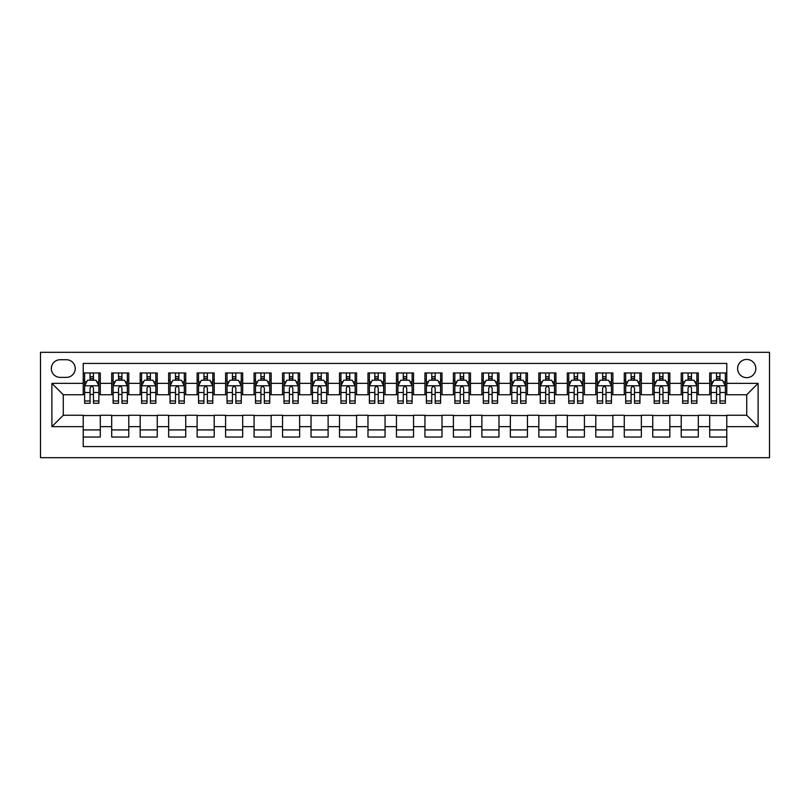 <?xml version="1.0" encoding="UTF-8"?>
<svg xmlns="http://www.w3.org/2000/svg" width="810" height="810" viewBox="0 0 810 810"><rect width="100%" height="100%" fill="white"/><g stroke="black" fill="none" stroke-linecap="round" stroke-linejoin="round"><path stroke-width="1.21" d="M746.719 359.438A9.112 9.112 0 0 0 737.606 368.55A9.112 9.112 0 0 0 746.719 377.662A9.112 9.112 0 0 0 755.831 368.55A9.112 9.112 0 0 0 746.719 359.438M40.5 457.68L769.5 457.68L769.5 352.32L40.5 352.32L40.5 457.68M726.783 372.964L709.702 372.964L709.702 383.353L698.311 383.353L698.311 394.753L709.702 394.753L709.702 383.353M698.311 383.353L698.311 372.964L681.22 372.964L681.22 383.353L669.829 383.353L669.829 394.753L681.22 394.753L681.22 383.353M669.829 383.353L669.829 372.964L652.749 372.964L652.749 383.353L641.358 383.353L641.358 394.753L652.749 394.753L652.749 383.353M641.358 383.353L641.358 372.964L624.267 372.964L624.267 383.353L612.876 383.353L612.876 394.753L624.267 394.753L624.267 383.353M612.876 383.353L612.876 372.964L595.796 372.964L595.796 383.353L584.405 383.353L584.405 394.753L595.796 394.753L595.796 383.353M584.405 383.353L584.405 372.964L567.314 372.964L567.314 383.353L555.923 383.353L555.923 394.753L567.314 394.753L567.314 383.353M555.923 383.353L555.923 372.964L538.842 372.964L538.842 383.353L527.452 383.353L527.452 394.753L538.842 394.753L538.842 383.353M527.452 383.353L527.452 372.964L510.361 372.964L510.361 383.353L498.97 383.353L498.97 394.753L510.361 394.753L510.361 383.353M498.97 383.353L498.97 372.964L481.889 372.964L481.889 383.353L470.499 383.353L470.499 394.753L481.889 394.753L481.889 383.353M470.499 383.353L470.499 372.964L453.408 372.964L453.408 383.353L442.017 383.353L442.017 394.753L453.408 394.753L453.408 383.353M442.017 383.353L442.017 372.964L424.936 372.964L424.936 383.353L413.546 383.353L413.546 394.753L424.936 394.753L424.936 383.353M413.546 383.353L413.546 372.964L396.454 372.964L396.454 383.353L385.064 383.353L385.064 394.753L396.454 394.753L396.454 383.353M385.064 383.353L385.064 372.964L367.983 372.964L367.983 383.353L356.592 383.353L356.592 394.753L367.983 394.753L367.983 383.353M356.592 383.353L356.592 372.964L339.501 372.964L339.501 383.353L328.111 383.353L328.111 394.753L339.501 394.753L339.501 383.353M328.111 383.353L328.111 372.964L311.03 372.964L311.03 383.353L299.639 383.353L299.639 394.753L311.03 394.753L311.03 383.353M299.639 383.353L299.639 372.964L282.548 372.964L282.548 383.353L271.158 383.353L271.158 394.753L282.548 394.753L282.548 383.353M271.158 383.353L271.158 372.964L254.077 372.964L254.077 383.353L242.686 383.353L242.686 394.753L254.077 394.753L254.077 383.353M242.686 383.353L242.686 372.964L225.595 372.964L225.595 383.353L214.204 383.353L214.204 394.753L225.595 394.753L225.595 383.353M214.204 383.353L214.204 372.964L197.124 372.964L197.124 383.353L185.733 383.353L185.733 394.753L197.124 394.753L197.124 383.353M185.733 383.353L185.733 372.964L168.642 372.964L168.642 383.353L157.251 383.353L157.251 394.753L168.642 394.753L168.642 383.353M157.251 383.353L157.251 372.964L140.171 372.964L140.171 383.353L128.78 383.353L128.78 394.753L140.171 394.753L140.171 383.353M128.78 383.353L128.78 372.964L111.689 372.964L111.689 394.753L100.298 394.753L100.298 372.964L83.217 372.964M83.217 437.035L100.298 437.035L100.298 415.257L111.689 415.257L111.689 437.035L128.78 437.035L128.78 415.257L140.171 415.257L140.171 426.647L128.78 426.647M140.171 426.647L140.171 437.035L157.251 437.035L157.251 415.257L168.642 415.257L168.642 426.647L157.251 426.647M168.642 426.647L168.642 437.035L185.733 437.035L185.733 415.257L197.124 415.257L197.124 426.647L185.733 426.647M197.124 426.647L197.124 437.035L214.204 437.035L214.204 415.257L225.595 415.257L225.595 426.647L214.204 426.647M225.595 426.647L225.595 437.035L242.686 437.035L242.686 415.257L254.077 415.257L254.077 426.647L242.686 426.647M254.077 426.647L254.077 437.035L271.158 437.035L271.158 415.257L282.548 415.257L282.548 426.647L271.158 426.647M282.548 426.647L282.548 437.035L299.639 437.035L299.639 415.257L311.03 415.257L311.03 426.647L299.639 426.647M311.03 426.647L311.03 437.035L328.111 437.035L328.111 415.257L339.501 415.257L339.501 426.647L328.111 426.647M339.501 426.647L339.501 437.035L356.592 437.035L356.592 415.257L367.983 415.257L367.983 426.647L356.592 426.647M367.983 426.647L367.983 437.035L385.064 437.035L385.064 415.257L396.454 415.257L396.454 426.647L385.064 426.647M396.454 426.647L396.454 437.035L413.546 437.035L413.546 415.257L424.936 415.257L424.936 426.647L413.546 426.647M424.936 426.647L424.936 437.035L442.017 437.035L442.017 415.257L453.408 415.257L453.408 426.647L442.017 426.647M453.408 426.647L453.408 437.035L470.499 437.035L470.499 415.257L481.889 415.257L481.889 426.647L470.499 426.647M481.889 426.647L481.889 437.035L498.97 437.035L498.97 415.257L510.361 415.257L510.361 426.647L498.97 426.647M510.361 426.647L510.361 437.035L527.452 437.035L527.452 415.257L538.842 415.257L538.842 426.647L527.452 426.647M538.842 426.647L538.842 437.035L555.923 437.035L555.923 415.257L567.314 415.257L567.314 426.647L555.923 426.647M567.314 426.647L567.314 437.035L584.405 437.035L584.405 415.257L595.796 415.257L595.796 426.647L584.405 426.647M595.796 426.647L595.796 437.035L612.876 437.035L612.876 415.257L624.267 415.257L624.267 426.647L612.876 426.647M624.267 426.647L624.267 437.035L641.358 437.035L641.358 415.257L652.749 415.257L652.749 426.647L641.358 426.647M652.749 426.647L652.749 437.035L669.829 437.035L669.829 415.257L681.22 415.257L681.22 426.647L669.829 426.647M681.22 426.647L681.22 437.035L698.311 437.035L698.311 415.257L709.702 415.257L709.702 426.647L698.311 426.647M60.153 377.379L66.41 377.379A8.829 8.829 0 0 0 75.239 368.55A8.829 8.829 0 0 0 66.41 359.721L60.153 359.721A8.829 8.829 0 0 0 51.324 368.55A8.829 8.829 0 0 0 60.153 377.379M726.783 383.353L726.783 363.427L83.217 363.427L83.217 394.753L63.281 394.753L63.281 415.246L83.217 415.246L83.217 446.573L726.783 446.573L726.783 415.246L746.719 415.246L746.719 394.753L726.783 394.753L726.783 383.353L758.109 383.353L758.109 426.647L726.783 426.647M83.217 426.647L51.891 426.647L51.891 383.353L83.217 383.353M709.702 426.647L709.702 437.035L726.783 437.035M83.217 380.082L84.635 380.082M90.052 380.082L93.464 380.082M98.881 380.082L100.298 380.082M83.217 394.46L84.635 394.46M90.052 394.46L93.464 394.46M98.881 394.46L100.298 394.46M83.217 415.54L100.298 415.54M83.217 429.918L100.298 429.918M111.689 394.46L113.116 394.46M118.523 394.46L121.945 394.46M127.352 394.46L128.78 394.46M111.689 380.082L113.116 380.082M118.523 380.082L121.945 380.082M127.352 380.082L128.78 380.082M111.689 415.54L128.78 415.54M111.689 429.918L128.78 429.918M140.171 415.54L157.251 415.54M140.171 429.918L157.251 429.918M140.171 380.082L141.588 380.082M147.005 380.082L150.417 380.082M155.834 380.082L157.251 380.082M140.171 394.46L141.588 394.46M147.005 394.46L150.417 394.46M155.834 394.46L157.251 394.46M168.642 415.54L185.733 415.54M168.642 429.918L185.733 429.918M168.642 380.082L170.07 380.082M175.476 380.082L178.899 380.082M184.305 380.082L185.733 380.082M168.642 394.46L170.07 394.46M175.476 394.46L178.899 394.46M184.305 394.46L185.733 394.46M197.124 415.54L214.204 415.54M197.124 429.918L214.204 429.918M197.124 380.082L198.541 380.082M203.958 380.082L207.37 380.082M212.787 380.082L214.204 380.082M197.124 394.46L198.541 394.46M203.958 394.46L207.37 394.46M212.787 394.46L214.204 394.46M225.595 415.54L242.686 415.54M225.595 429.918L242.686 429.918M225.595 380.082L227.023 380.082M232.429 380.082L235.852 380.082M241.258 380.082L242.686 380.082M225.595 394.46L227.023 394.46M232.429 394.46L235.852 394.46M241.258 394.46L242.686 394.46M254.077 415.54L271.158 415.54M254.077 429.918L271.158 429.918M254.077 380.082L255.494 380.082M260.911 380.082L264.323 380.082M269.74 380.082L271.158 380.082M254.077 394.46L255.494 394.46M260.911 394.46L264.323 394.46M269.74 394.46L271.158 394.46M282.548 415.54L299.639 415.54M282.548 429.918L299.639 429.918M282.548 380.082L283.976 380.082M289.383 380.082L292.805 380.082M298.212 380.082L299.639 380.082M282.548 394.46L283.976 394.46M289.383 394.46L292.805 394.46M298.212 394.46L299.639 394.46M311.03 415.54L328.111 415.54M311.03 429.918L328.111 429.918M311.03 380.082L312.447 380.082M317.864 380.082L321.276 380.082M326.693 380.082L328.111 380.082M311.03 394.46L312.447 394.46M317.864 394.46L321.276 394.46M326.693 394.46L328.111 394.46M339.501 415.54L356.592 415.54M339.501 429.918L356.592 429.918M339.501 380.082L340.929 380.082M346.336 380.082L349.758 380.082M355.165 380.082L356.592 380.082M339.501 394.46L340.929 394.46M346.336 394.46L349.758 394.46M355.165 394.46L356.592 394.46M367.983 415.54L385.064 415.54M367.983 429.918L385.064 429.918M367.983 380.082L369.4 380.082M374.817 380.082L378.229 380.082M383.646 380.082L385.064 380.082M367.983 394.46L369.4 394.46M374.817 394.46L378.229 394.46M383.646 394.46L385.064 394.46M396.454 415.54L413.546 415.54M396.454 429.918L413.546 429.918M396.454 380.082L397.882 380.082M403.289 380.082L406.711 380.082M412.118 380.082L413.546 380.082M396.454 394.46L397.882 394.46M403.289 394.46L406.711 394.46M412.118 394.46L413.546 394.46M424.936 415.54L442.017 415.54M424.936 429.918L442.017 429.918M424.936 380.082L426.354 380.082M431.77 380.082L435.183 380.082M440.599 380.082L442.017 380.082M424.936 394.46L426.354 394.46M431.77 394.46L435.183 394.46M440.599 394.46L442.017 394.46M453.408 415.54L470.499 415.54M453.408 429.918L470.499 429.918M453.408 380.082L454.835 380.082M460.242 380.082L463.664 380.082M469.071 380.082L470.499 380.082M453.408 394.46L454.835 394.46M460.242 394.46L463.664 394.46M469.071 394.46L470.499 394.46M481.889 415.54L498.97 415.54M481.889 429.918L498.97 429.918M481.889 380.082L483.307 380.082M488.724 380.082L492.136 380.082M497.553 380.082L498.97 380.082M481.889 394.46L483.307 394.46M488.724 394.46L492.136 394.46M497.553 394.46L498.97 394.46M510.361 415.54L527.452 415.54M510.361 429.918L527.452 429.918M510.361 380.082L511.788 380.082M517.195 380.082L520.617 380.082M526.024 380.082L527.452 380.082M510.361 394.46L511.788 394.46M517.195 394.46L520.617 394.46M526.024 394.46L527.452 394.46M538.842 415.54L555.923 415.54M538.842 429.918L555.923 429.918M538.842 380.082L540.26 380.082M545.677 380.082L549.089 380.082M554.506 380.082L555.923 380.082M538.842 394.46L540.26 394.46M545.677 394.46L549.089 394.46M554.506 394.46L555.923 394.46M567.314 415.54L584.405 415.54M567.314 429.918L584.405 429.918M567.314 380.082L568.741 380.082M574.148 380.082L577.571 380.082M582.977 380.082L584.405 380.082M567.314 394.46L568.741 394.46M574.148 394.46L577.571 394.46M582.977 394.46L584.405 394.46M595.796 415.54L612.876 415.54M595.796 429.918L612.876 429.918M595.796 380.082L597.213 380.082M602.63 380.082L606.042 380.082M611.459 380.082L612.876 380.082M595.796 394.46L597.213 394.46M602.63 394.46L606.042 394.46M611.459 394.46L612.876 394.46M624.267 415.54L641.358 415.54M624.267 429.918L641.358 429.918M624.267 380.082L625.695 380.082M631.101 380.082L634.524 380.082M639.93 380.082L641.358 380.082M624.267 394.46L625.695 394.46M631.101 394.46L634.524 394.46M639.93 394.46L641.358 394.46M652.749 415.54L669.829 415.54M652.749 429.918L669.829 429.918M652.749 380.082L654.166 380.082M659.583 380.082L662.995 380.082M668.412 380.082L669.829 380.082M652.749 394.46L654.166 394.46M659.583 394.46L662.995 394.46M668.412 394.46L669.829 394.46M681.22 415.54L698.311 415.54M681.22 429.918L698.311 429.918M681.22 380.082L682.648 380.082M688.054 380.082L691.477 380.082M696.883 380.082L698.311 380.082M681.22 394.46L682.648 394.46M688.054 394.46L691.477 394.46M696.883 394.46L698.311 394.46M709.702 415.54L726.783 415.54M709.702 429.918L726.783 429.918M709.702 380.082L711.119 380.082M716.536 380.082L719.948 380.082M725.365 380.082L726.783 380.082M709.702 394.46L711.119 394.46M716.536 394.46L719.948 394.46M725.365 394.46L726.783 394.46M63.281 394.753L51.891 383.353M63.281 415.246L51.891 426.647M758.109 383.353L746.719 394.753M758.109 426.647L746.719 415.246M93.464 376.67L90.052 376.67M98.881 400.97L93.464 400.97L93.464 403.289L98.881 403.289L98.881 385.925L96.025 380.224L87.49 380.224L84.635 385.925L84.635 403.289L90.052 403.289L90.052 400.97L84.635 400.97M84.635 385.925L84.635 372.964M98.881 385.925L98.881 372.964M90.052 380.224L90.052 372.964M93.464 372.964L93.464 380.224M93.464 400.97L93.464 388.061C92.33 385.864 91.186 385.864 90.052 388.061L90.052 400.97M121.945 376.67L118.523 376.67M127.352 400.97L121.945 400.97L121.945 403.289L127.352 403.289L127.352 385.925L124.507 380.224L115.962 380.224L113.116 385.925L113.116 403.289L118.523 403.289L118.523 400.97L113.116 400.97M113.116 385.925L113.116 372.964M127.352 385.925L127.352 372.964M118.523 380.224L118.523 372.964M121.945 372.964L121.945 380.224M121.945 400.97L121.945 388.061C120.801 385.864 119.667 385.864 118.523 388.061L118.523 400.97M150.417 376.67L147.005 376.67M155.834 400.97L150.417 400.97L150.417 403.289L155.834 403.289L155.834 385.925L152.979 380.224L144.443 380.224L141.588 385.925L141.588 403.289L147.005 403.289L147.005 400.97L141.588 400.97M141.588 385.925L141.588 372.964M155.834 385.925L155.834 372.964M147.005 380.224L147.005 372.964M150.417 372.964L150.417 380.224M150.417 400.97L150.417 388.061C149.283 385.864 148.139 385.864 147.005 388.061L147.005 400.97M178.899 376.67L175.476 376.67M184.305 400.97L178.899 400.97L178.899 403.289L184.305 403.289L184.305 385.925L181.46 380.224L172.915 380.224L170.07 385.925L170.07 403.289L175.476 403.289L175.476 400.97L170.07 400.97M170.07 385.925L170.07 372.964M184.305 385.925L184.305 372.964M175.476 380.224L175.476 372.964M178.899 372.964L178.899 380.224M178.899 400.97L178.899 388.061C177.755 385.864 176.62 385.864 175.476 388.061L175.476 400.97M207.37 376.67L203.958 376.67M212.787 400.97L207.37 400.97L207.37 403.289L212.787 403.289L212.787 385.925L209.932 380.224L201.396 380.224L198.541 385.925L198.541 403.289L203.958 403.289L203.958 400.97L198.541 400.97M198.541 385.925L198.541 372.964M212.787 385.925L212.787 372.964M203.958 380.224L203.958 372.964M207.37 372.964L207.37 380.224M207.37 400.97L207.37 388.061C206.236 385.864 205.092 385.864 203.958 388.061L203.958 400.97M235.852 376.67L232.429 376.67M241.258 400.97L235.852 400.97L235.852 403.289L241.258 403.289L241.258 385.925L238.413 380.224L229.868 380.224L227.023 385.925L227.023 403.289L232.429 403.289L232.429 400.97L227.023 400.97M227.023 385.925L227.023 372.964M241.258 385.925L241.258 372.964M232.429 380.224L232.429 372.964M235.852 372.964L235.852 380.224M235.852 400.97L235.852 388.061C234.708 385.864 233.574 385.864 232.429 388.061L232.429 400.97M264.323 376.67L260.911 376.67M269.74 400.97L264.323 400.97L264.323 403.289L269.74 403.289L269.74 385.925L266.885 380.224L258.349 380.224L255.494 385.925L255.494 403.289L260.911 403.289L260.911 400.97L255.494 400.97M255.494 385.925L255.494 372.964M269.74 385.925L269.74 372.964M260.911 380.224L260.911 372.964M264.323 372.964L264.323 380.224M264.323 400.97L264.323 388.061C263.189 385.864 262.045 385.864 260.911 388.061L260.911 400.97M292.805 376.67L289.383 376.67M298.212 400.97L292.805 400.97L292.805 403.289L298.212 403.289L298.212 385.925L295.367 380.224L286.821 380.224L283.976 385.925L283.976 403.289L289.383 403.289L289.383 400.97L283.976 400.97M283.976 385.925L283.976 372.964M298.212 385.925L298.212 372.964M289.383 380.224L289.383 372.964M292.805 372.964L292.805 380.224M292.805 400.97L292.805 388.061C291.661 385.864 290.527 385.864 289.383 388.061L289.383 400.97M321.276 376.67L317.864 376.67M326.693 400.97L321.276 400.97L321.276 403.289L326.693 403.289L326.693 385.925L323.838 380.224L315.303 380.224L312.447 385.925L312.447 403.289L317.864 403.289L317.864 400.97L312.447 400.97M312.447 385.925L312.447 372.964M326.693 385.925L326.693 372.964M317.864 380.224L317.864 372.964M321.276 372.964L321.276 380.224M321.276 400.97L321.276 388.061C320.142 385.864 318.998 385.864 317.864 388.061L317.864 400.97M349.758 376.67L346.336 376.67M355.165 400.97L349.758 400.97L349.758 403.289L355.165 403.289L355.165 385.925L352.32 380.224L343.774 380.224L340.929 385.925L340.929 403.289L346.336 403.289L346.336 400.97L340.929 400.97M340.929 385.925L340.929 372.964M355.165 385.925L355.165 372.964M346.336 380.224L346.336 372.964M349.758 372.964L349.758 380.224M349.758 400.97L349.758 388.061C348.614 385.864 347.48 385.864 346.336 388.061L346.336 400.97M378.229 376.67L374.817 376.67M383.646 400.97L378.229 400.97L378.229 403.289L383.646 403.289L383.646 385.925L380.791 380.224L372.256 380.224L369.4 385.925L369.4 403.289L374.817 403.289L374.817 400.97L369.4 400.97M369.4 385.925L369.4 372.964M383.646 385.925L383.646 372.964M374.817 380.224L374.817 372.964M378.229 372.964L378.229 380.224M378.229 400.97L378.229 388.061C377.095 385.864 375.951 385.864 374.817 388.061L374.817 400.97M406.711 376.67L403.289 376.67M412.118 400.97L406.711 400.97L406.711 403.289L412.118 403.289L412.118 385.925L409.273 380.224L400.727 380.224L397.882 385.925L397.882 403.289L403.289 403.289L403.289 400.97L397.882 400.97M397.882 385.925L397.882 372.964M412.118 385.925L412.118 372.964M403.289 380.224L403.289 372.964M406.711 372.964L406.711 380.224M406.711 400.97L406.711 388.061C405.567 385.864 404.433 385.864 403.289 388.061L403.289 400.97M435.183 376.67L431.77 376.67M440.599 400.97L435.183 400.97L435.183 403.289L440.599 403.289L440.599 385.925L437.744 380.224L429.209 380.224L426.354 385.925L426.354 403.289L431.77 403.289L431.77 400.97L426.354 400.97M426.354 385.925L426.354 372.964M440.599 385.925L440.599 372.964M431.77 380.224L431.77 372.964M435.183 372.964L435.183 380.224M435.183 400.97L435.183 388.061C434.049 385.864 432.904 385.864 431.77 388.061L431.77 400.97M463.664 376.67L460.242 376.67M469.071 400.97L463.664 400.97L463.664 403.289L469.071 403.289L469.071 385.925L466.226 380.224L457.68 380.224L454.835 385.925L454.835 403.289L460.242 403.289L460.242 400.97L454.835 400.97M454.835 385.925L454.835 372.964M469.071 385.925L469.071 372.964M460.242 380.224L460.242 372.964M463.664 372.964L463.664 380.224M463.664 400.97L463.664 388.061C462.52 385.864 461.386 385.864 460.242 388.061L460.242 400.97M492.136 376.67L488.724 376.67M497.553 400.97L492.136 400.97L492.136 403.289L497.553 403.289L497.553 385.925L494.697 380.224L486.162 380.224L483.307 385.925L483.307 403.289L488.724 403.289L488.724 400.97L483.307 400.97M483.307 385.925L483.307 372.964M497.553 385.925L497.553 372.964M488.724 380.224L488.724 372.964M492.136 372.964L492.136 380.224M492.136 400.97L492.136 388.061C491.002 385.864 489.858 385.864 488.724 388.061L488.724 400.97M520.617 376.67L517.195 376.67M526.024 400.97L520.617 400.97L520.617 403.289L526.024 403.289L526.024 385.925L523.179 380.224L514.633 380.224L511.788 385.925L511.788 403.289L517.195 403.289L517.195 400.97L511.788 400.97M511.788 385.925L511.788 372.964M526.024 385.925L526.024 372.964M517.195 380.224L517.195 372.964M520.617 372.964L520.617 380.224M520.617 400.97L520.617 388.061C519.473 385.864 518.339 385.864 517.195 388.061L517.195 400.97M549.089 376.67L545.677 376.67M554.506 400.97L549.089 400.97L549.089 403.289L554.506 403.289L554.506 385.925L551.65 380.224L543.115 380.224L540.26 385.925L540.26 403.289L545.677 403.289L545.677 400.97L540.26 400.97M540.26 385.925L540.26 372.964M554.506 385.925L554.506 372.964M545.677 380.224L545.677 372.964M549.089 372.964L549.089 380.224M549.089 400.97L549.089 388.061C547.955 385.864 546.811 385.864 545.677 388.061L545.677 400.97M577.571 376.67L574.148 376.67M582.977 400.97L577.571 400.97L577.571 403.289L582.977 403.289L582.977 385.925L580.132 380.224L571.587 380.224L568.741 385.925L568.741 403.289L574.148 403.289L574.148 400.97L568.741 400.97M568.741 385.925L568.741 372.964M582.977 385.925L582.977 372.964M574.148 380.224L574.148 372.964M577.571 372.964L577.571 380.224M577.571 400.97L577.571 388.061C576.426 385.864 575.292 385.864 574.148 388.061L574.148 400.97M606.042 376.67L602.63 376.67M611.459 400.97L606.042 400.97L606.042 403.289L611.459 403.289L611.459 385.925L608.604 380.224L600.068 380.224L597.213 385.925L597.213 403.289L602.63 403.289L602.63 400.97L597.213 400.97M597.213 385.925L597.213 372.964M611.459 385.925L611.459 372.964M602.63 380.224L602.63 372.964M606.042 372.964L606.042 380.224M606.042 400.97L606.042 388.061C604.908 385.864 603.764 385.864 602.63 388.061L602.63 400.97M634.524 376.67L631.101 376.67M639.93 400.97L634.524 400.97L634.524 403.289L639.93 403.289L639.93 385.925L637.085 380.224L628.54 380.224L625.695 385.925L625.695 403.289L631.101 403.289L631.101 400.97L625.695 400.97M625.695 385.925L625.695 372.964M639.93 385.925L639.93 372.964M631.101 380.224L631.101 372.964M634.524 372.964L634.524 380.224M634.524 400.97L634.524 388.061C633.379 385.864 632.245 385.864 631.101 388.061L631.101 400.97M662.995 376.67L659.583 376.67M668.412 400.97L662.995 400.97L662.995 403.289L668.412 403.289L668.412 385.925L665.557 380.224L657.021 380.224L654.166 385.925L654.166 403.289L659.583 403.289L659.583 400.97L654.166 400.97M654.166 385.925L654.166 372.964M668.412 385.925L668.412 372.964M659.583 380.224L659.583 372.964M662.995 372.964L662.995 380.224M662.995 400.97L662.995 388.061C661.861 385.864 660.717 385.864 659.583 388.061L659.583 400.97M691.477 376.67L688.054 376.67M696.883 400.97L691.477 400.97L691.477 403.289L696.883 403.289L696.883 385.925L694.038 380.224L685.493 380.224L682.648 385.925L682.648 403.289L688.054 403.289L688.054 400.97L682.648 400.97M682.648 385.925L682.648 372.964M696.883 385.925L696.883 372.964M688.054 380.224L688.054 372.964M691.477 372.964L691.477 380.224M691.477 400.97L691.477 388.061C690.333 385.864 689.199 385.864 688.054 388.061L688.054 400.97M719.948 376.67L716.536 376.67M725.365 400.97L719.948 400.97L719.948 403.289L725.365 403.289L725.365 385.925L722.51 380.224L713.974 380.224L711.119 385.925L711.119 403.289L716.536 403.289L716.536 400.97L711.119 400.97M711.119 385.925L711.119 372.964M725.365 385.925L725.365 372.964M716.536 380.224L716.536 372.964M719.948 372.964L719.948 380.224M719.948 400.97L719.948 388.061C718.814 385.864 717.67 385.864 716.536 388.061L716.536 400.97M111.689 426.647L100.298 426.647M111.689 383.353L100.298 383.353M98.81 385.783L84.706 385.783M84.635 381.793L86.7 381.793M96.815 381.793L98.881 381.793M90.052 392.516L84.635 392.516M98.881 392.516L93.464 392.516M93.464 378.483L90.052 378.483M127.281 385.783L113.187 385.783M113.116 381.793L115.182 381.793M125.287 381.793L127.352 381.793M118.523 392.516L113.116 392.516M127.352 392.516L121.945 392.516M121.945 378.483L118.523 378.483M155.763 385.783L141.659 385.783M141.588 381.793L143.653 381.793M153.768 381.793L155.834 381.793M147.005 392.516L141.588 392.516M155.834 392.516L150.417 392.516M150.417 378.483L147.005 378.483M184.234 385.783L170.14 385.783M170.07 381.793L172.135 381.793M182.24 381.793L184.305 381.793M175.476 392.516L170.07 392.516M184.305 392.516L178.899 392.516M178.899 378.483L175.476 378.483M212.716 385.783L198.612 385.783M198.541 381.793L200.607 381.793M210.721 381.793L212.787 381.793M203.958 392.516L198.541 392.516M212.787 392.516L207.37 392.516M207.37 378.483L203.958 378.483M241.188 385.783L227.094 385.783M227.023 381.793L229.088 381.793M239.193 381.793L241.258 381.793M232.429 392.516L227.023 392.516M241.258 392.516L235.852 392.516M235.852 378.483L232.429 378.483M269.669 385.783L255.565 385.783M255.494 381.793L257.56 381.793M267.675 381.793L269.74 381.793M260.911 392.516L255.494 392.516M269.74 392.516L264.323 392.516M264.323 378.483L260.911 378.483M298.141 385.783L284.047 385.783M283.976 381.793L286.041 381.793M296.146 381.793L298.212 381.793M289.383 392.516L283.976 392.516M298.212 392.516L292.805 392.516M292.805 378.483L289.383 378.483M326.622 385.783L312.518 385.783M312.447 381.793L314.513 381.793M324.628 381.793L326.693 381.793M317.864 392.516L312.447 392.516M326.693 392.516L321.276 392.516M321.276 378.483L317.864 378.483M355.094 385.783L341 385.783M340.929 381.793L342.994 381.793M353.099 381.793L355.165 381.793M346.336 392.516L340.929 392.516M355.165 392.516L349.758 392.516M349.758 378.483L346.336 378.483M383.575 385.783L369.471 385.783M369.4 381.793L371.466 381.793M381.581 381.793L383.646 381.793M374.817 392.516L369.4 392.516M383.646 392.516L378.229 392.516M378.229 378.483L374.817 378.483M412.047 385.783L397.953 385.783M397.882 381.793L399.948 381.793M410.052 381.793L412.118 381.793M403.289 392.516L397.882 392.516M412.118 392.516L406.711 392.516M406.711 378.483L403.289 378.483M440.529 385.783L426.425 385.783M426.354 381.793L428.419 381.793M438.534 381.793L440.599 381.793M431.77 392.516L426.354 392.516M440.599 392.516L435.183 392.516M435.183 378.483L431.77 378.483M469 385.783L454.906 385.783M454.835 381.793L456.901 381.793M467.005 381.793L469.071 381.793M460.242 392.516L454.835 392.516M469.071 392.516L463.664 392.516M463.664 378.483L460.242 378.483M497.482 385.783L483.378 385.783M483.307 381.793L485.372 381.793M495.487 381.793L497.553 381.793M488.724 392.516L483.307 392.516M497.553 392.516L492.136 392.516M492.136 378.483L488.724 378.483M525.953 385.783L511.859 385.783M511.788 381.793L513.854 381.793M523.959 381.793L526.024 381.793M517.195 392.516L511.788 392.516M526.024 392.516L520.617 392.516M520.617 378.483L517.195 378.483M554.435 385.783L540.331 385.783M540.26 381.793L542.325 381.793M552.44 381.793L554.506 381.793M545.677 392.516L540.26 392.516M554.506 392.516L549.089 392.516M549.089 378.483L545.677 378.483M582.906 385.783L568.812 385.783M568.741 381.793L570.807 381.793M580.912 381.793L582.977 381.793M574.148 392.516L568.741 392.516M582.977 392.516L577.571 392.516M577.571 378.483L574.148 378.483M611.388 385.783L597.284 385.783M597.213 381.793L599.279 381.793M609.393 381.793L611.459 381.793M602.63 392.516L597.213 392.516M611.459 392.516L606.042 392.516M606.042 378.483L602.63 378.483M639.86 385.783L625.765 385.783M625.695 381.793L627.76 381.793M637.865 381.793L639.93 381.793M631.101 392.516L625.695 392.516M639.93 392.516L634.524 392.516M634.524 378.483L631.101 378.483M668.341 385.783L654.237 385.783M654.166 381.793L656.232 381.793M666.346 381.793L668.412 381.793M659.583 392.516L654.166 392.516M668.412 392.516L662.995 392.516M662.995 378.483L659.583 378.483M696.813 385.783L682.719 385.783M682.648 381.793L684.713 381.793M694.818 381.793L696.883 381.793M688.054 392.516L682.648 392.516M696.883 392.516L691.477 392.516M691.477 378.483L688.054 378.483M725.294 385.783L711.19 385.783M711.119 381.793L713.185 381.793M723.3 381.793L725.365 381.793M716.536 392.516L711.119 392.516M725.365 392.516L719.948 392.516M719.948 378.483L716.536 378.483"/></g></svg>
